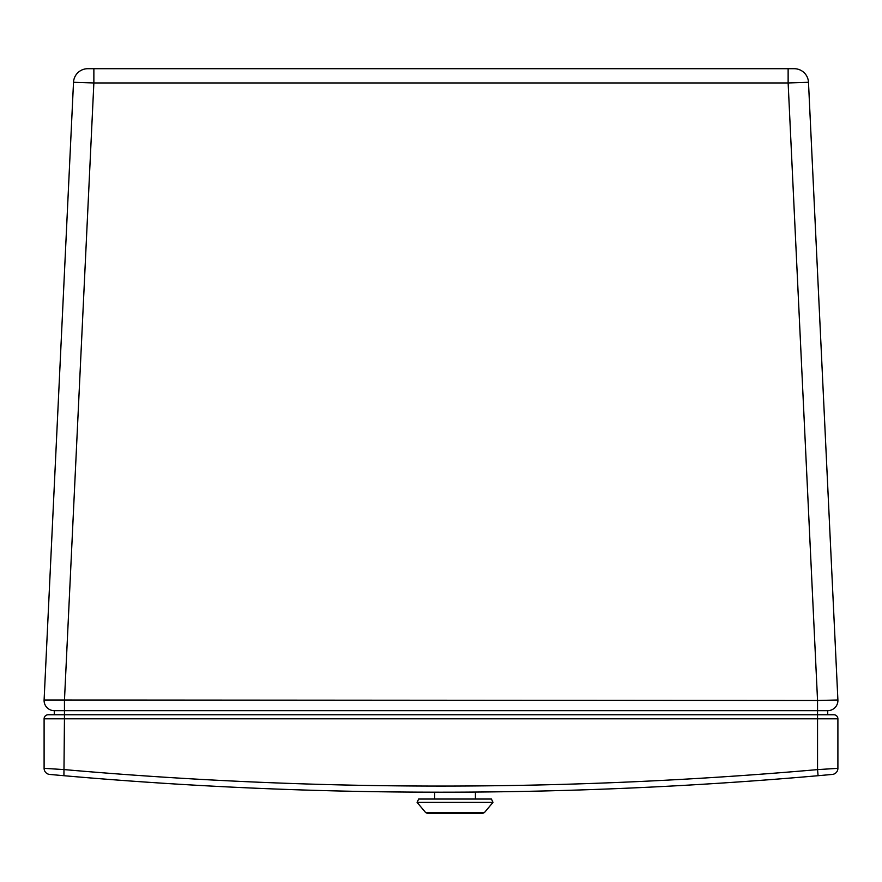 <?xml version="1.0" encoding="UTF-8"?>
<svg xmlns="http://www.w3.org/2000/svg" width="882" height="882" viewBox="0 0 882 882"><rect width="100%" height="100%" fill="white"/><g stroke="black" fill="none" stroke-linecap="round" stroke-linejoin="round"><path stroke-width="1.32" d="M837.9 768.343A6.119 6.119 -95.2 0 1 832.343 774.429A6.119 6.119 0 0 0 837.9 768.343L817.548 769.611L818.077 775.708L832.343 774.429A6.119 6.119 0 0 0 837.9 768.343L837.9 718.819A4.079 4.079 0 0 0 833.821 714.751L48.179 714.751L54.276 714.751L54.276 710.672L827.724 710.672L827.724 714.751L833.821 714.751A4.079 4.079 0 0 1 837.9 718.819L817.548 718.819L817.548 769.611A4314.524 4314.524 0 0 1 64.452 769.611L44.1 768.343A6.119 6.119 0 0 0 49.657 774.429L63.923 775.708L64.452 718.819L817.548 718.819L817.548 700.484L44.1 699.999A10.187 10.187 0 0 0 54.276 710.672A10.187 10.187 0 0 1 44.1 699.999L73.515 82.291A14.266 14.266 0 0 1 87.759 68.708A14.266 14.266 0 0 0 73.515 82.291L93.867 82.963L93.867 68.708L87.759 68.708A14.266 14.266 0 0 0 73.515 82.291M832.068 774.451L824.483 775.135M822.542 775.311L821.528 775.399M820.128 775.521L818.077 775.708A4320.631 4320.631 0 0 1 63.923 775.708M53.218 774.749L49.657 774.429A6.119 6.119 0 0 1 44.1 768.343L44.1 718.819A4.079 4.079 90 0 1 48.179 714.751A4.079 4.079 0 0 0 44.1 718.819L64.452 718.819L64.452 700.484L93.867 82.963L788.133 82.963L788.133 68.708L93.867 68.708M465.277 792.124L455.145 792.168M453.69 792.168L451.793 792.179M437.097 792.19L416.525 792.124M827.724 710.672A10.187 10.187 0 0 0 837.9 699.999A10.187 10.187 0 0 1 827.724 710.672L817.537 710.672M56.669 710.672L54.276 710.672A10.187 10.187 0 0 1 44.1 699.999M837.9 699.999L817.548 700.484L788.133 82.963L808.485 82.291A14.266 14.266 0 0 0 794.241 68.708A14.266 14.266 0 0 1 808.485 82.291L837.9 699.999M794.241 68.708L788.133 68.708M484.438 812.565L425.642 812.565L427.197 813.292L482.873 813.292L484.438 812.565L492.983 802.377L491.428 799.037L418.652 799.037L417.087 802.377L492.983 802.377M475.42 792.047L475.42 799.037M44.1 718.819A4.079 4.079 0 0 1 48.179 714.751M425.642 812.565L417.087 802.377M434.661 792.19L434.661 799.037"/></g></svg>
